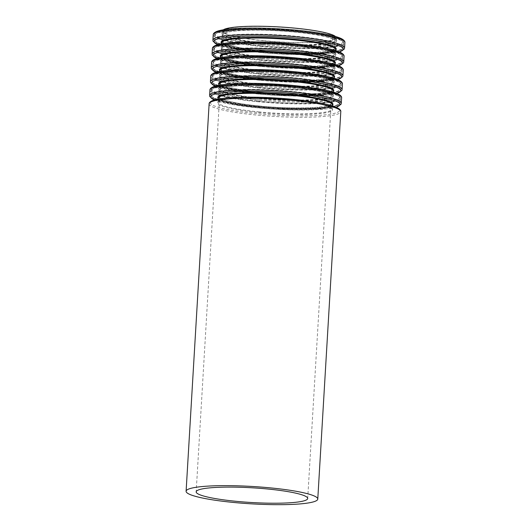 <?xml version="1.0" encoding="UTF-8"?>
<svg xmlns="http://www.w3.org/2000/svg" width="531" height="531" viewBox="0 0 531 531"><rect width="100%" height="100%" fill="white"/><g stroke="black" fill="none" stroke-linecap="round" stroke-linejoin="round"><path stroke-width="0.4" stroke-dasharray="2.65 1.99" d="M263.27 40.615A55.868 7.368 -176.6 0 0 335.074 37.801A55.868 7.368 -176.6 0 0 279.744 27.134A55.868 7.368 -176.6 0 0 223.538 31.176A55.868 7.368 -176.6 0 0 263.27 40.615M223.266 29.836A57.109 7.527 -176.6 0 0 222.303 31.097A57.109 7.527 -176.6 0 0 262.911 40.754A57.109 7.527 -176.6 0 0 336.315 37.874A57.109 7.527 -176.6 0 0 335.506 36.5M263.11 43.276A55.868 7.368 -176.6 0 0 334.915 40.462A55.868 7.368 -176.6 0 0 279.585 29.796A55.868 7.368 -176.6 0 0 223.385 33.838A55.868 7.368 -176.6 0 0 263.11 43.276M262.699 44.637A57.056 7.52 -176.6 0 0 334.51 39.878A57.056 7.52 -176.6 0 0 240.025 30.612A57.056 7.52 -176.6 0 0 262.699 44.637M260.648 45.719A64.118 8.456 -176.6 0 0 341.353 40.369A64.118 8.456 -176.6 0 0 235.173 29.955A64.118 8.456 -176.6 0 0 260.648 45.719M260.442 46.396A64.709 8.529 -176.6 0 0 343.617 43.13A64.709 8.529 -176.6 0 0 279.532 30.778A64.709 8.529 -176.6 0 0 214.424 35.458A64.709 8.529 -176.6 0 0 260.442 46.396M260.197 50.598A64.709 8.529 -176.6 0 0 343.371 47.339A64.709 8.529 -176.6 0 0 279.279 34.98A64.709 8.529 -176.6 0 0 214.179 39.659A64.709 8.529 -176.6 0 0 260.197 50.598M260.329 51.149A64.118 8.456 -176.6 0 0 341.028 45.799A64.118 8.456 -176.6 0 0 234.848 35.385A64.118 8.456 -176.6 0 0 260.329 51.149C290.55 54.202 326.054 54.076 337.882 50.83C343.869 49.144 343.365 47.505 343.371 47.339L343.617 43.13C343.637 42.965 344.327 41.398 338.586 39.015C329.147 35.252 304.21 31.608 278.436 30.174C253.466 28.714 229.531 29.424 219.953 31.953C213.907 33.645 214.431 35.298 214.424 35.458L214.179 39.659C214.159 39.832 213.469 41.398 219.21 43.781C227.281 46.741 240.981 49.197 260.309 51.149M262.341 50.677A57.056 7.52 -176.6 0 0 334.152 45.918A57.056 7.52 -176.6 0 0 239.667 36.652A57.056 7.52 -176.6 0 0 262.341 50.677M262.606 51.772A55.868 7.368 -176.6 0 0 334.411 48.958A55.868 7.368 -176.6 0 0 279.08 38.292A55.868 7.368 -176.6 0 0 222.881 42.327A55.868 7.368 -176.6 0 0 262.606 51.772M262.287 57.102A55.868 7.368 -176.6 0 0 334.099 54.281A55.868 7.368 -176.6 0 0 278.768 43.615A55.868 7.368 -176.6 0 0 222.562 47.657A55.868 7.368 -176.6 0 0 262.287 57.102M261.876 58.456A57.056 7.52 -176.6 0 0 333.687 53.704A57.056 7.52 -176.6 0 0 239.209 44.431A57.056 7.52 -176.6 0 0 261.876 58.456M259.832 59.538A64.118 8.456 -176.6 0 0 340.53 54.195A64.118 8.456 -176.6 0 0 234.35 43.774A64.118 8.456 -176.6 0 0 259.832 59.538M259.626 60.215A64.709 8.529 -176.6 0 0 342.8 56.956A64.709 8.529 -176.6 0 0 278.709 44.597A64.709 8.529 -176.6 0 0 213.601 49.277A64.709 8.529 -176.6 0 0 259.626 60.215M259.374 64.417A64.709 8.529 -176.6 0 0 342.548 61.158A64.709 8.529 -176.6 0 0 278.456 48.799A64.709 8.529 -176.6 0 0 213.356 53.478A64.709 8.529 -176.6 0 0 259.374 64.417M259.506 64.968A64.118 8.456 -176.6 0 0 340.212 59.625A64.118 8.456 -176.6 0 0 234.032 49.204A64.118 8.456 -176.6 0 0 259.506 64.968C289.727 68.021 325.231 67.902 337.059 64.649C343.046 62.963 342.541 61.331 342.548 61.158L342.8 56.956C342.814 56.784 343.511 55.217 337.762 52.834C328.324 49.078 303.387 45.427 277.613 43.993C252.643 42.533 228.708 43.25 219.137 45.772C213.084 47.471 213.615 49.117 213.601 49.277L213.356 53.478C213.343 53.651 212.646 55.217 218.387 57.6C226.465 60.561 240.165 63.016 259.493 64.968M261.517 64.497A57.056 7.52 -176.6 0 0 333.329 59.744A57.056 7.52 -176.6 0 0 238.85 50.472A57.056 7.52 -176.6 0 0 261.517 64.497M261.783 65.592A55.868 7.368 -176.6 0 0 333.594 62.777A55.868 7.368 -176.6 0 0 278.264 52.111A55.868 7.368 -176.6 0 0 222.058 56.153A55.868 7.368 -176.6 0 0 261.783 65.592M261.471 70.922A55.868 7.368 -176.6 0 0 333.276 68.101A55.868 7.368 -176.6 0 0 277.945 57.441A55.868 7.368 -176.6 0 0 221.739 61.477A55.868 7.368 -176.6 0 0 261.471 70.922M261.053 72.276A57.056 7.52 -176.6 0 0 332.864 67.523A57.056 7.52 -176.6 0 0 238.386 58.251A57.056 7.52 -176.6 0 0 261.053 72.276M259.009 73.358A64.118 8.456 -176.6 0 0 339.714 68.014A64.118 8.456 -176.6 0 0 233.534 57.594A64.118 8.456 -176.6 0 0 259.009 73.358M258.803 74.035A64.709 8.529 -176.6 0 0 341.977 70.776A64.709 8.529 -176.6 0 0 277.886 58.417A64.709 8.529 -176.6 0 0 212.785 63.096A64.709 8.529 -176.6 0 0 258.803 74.035M258.551 78.236A64.709 8.529 -176.6 0 0 341.725 74.977A64.709 8.529 -176.6 0 0 277.64 62.625A64.709 8.529 -176.6 0 0 212.533 67.298A64.709 8.529 -176.6 0 0 258.551 78.236M258.683 78.787A64.118 8.456 -176.6 0 0 339.389 73.444A64.118 8.456 -176.6 0 0 233.209 63.023A64.118 8.456 -176.6 0 0 258.683 78.787M260.694 78.316A57.056 7.52 -176.6 0 0 332.506 73.563A57.056 7.52 -176.6 0 0 238.027 64.291A57.056 7.52 -176.6 0 0 260.694 78.316M260.967 79.411A55.868 7.368 -176.6 0 0 332.771 76.597A55.868 7.368 -176.6 0 0 277.441 65.93A55.868 7.368 -176.6 0 0 221.235 69.973A55.868 7.368 -176.6 0 0 260.967 79.411M260.648 84.741A55.868 7.368 -176.6 0 0 332.452 81.92A55.868 7.368 -176.6 0 0 277.122 71.26A55.868 7.368 -176.6 0 0 220.923 75.296A55.868 7.368 -176.6 0 0 260.648 84.741M260.236 86.095A57.056 7.52 -176.6 0 0 332.041 81.343A57.056 7.52 -176.6 0 0 237.563 72.07A57.056 7.52 -176.6 0 0 260.236 86.095M258.185 87.177A64.118 8.456 -176.6 0 0 338.891 81.834A64.118 8.456 -176.6 0 0 232.711 71.419A64.118 8.456 -176.6 0 0 258.185 87.177M257.98 87.854A64.709 8.529 -176.6 0 0 341.154 84.595A64.709 8.529 -176.6 0 0 277.063 72.243A64.709 8.529 -176.6 0 0 211.962 76.915A64.709 8.529 -176.6 0 0 257.98 87.854M257.734 92.055A64.709 8.529 -176.6 0 0 340.909 88.796A64.709 8.529 -176.6 0 0 276.817 76.444A64.709 8.529 -176.6 0 0 211.71 81.124A64.709 8.529 -176.6 0 0 257.734 92.055M257.867 92.606A64.118 8.456 -176.6 0 0 338.566 87.263A64.118 8.456 -176.6 0 0 232.386 76.849A64.118 8.456 -176.6 0 0 257.867 92.606M259.878 92.135A57.056 7.52 -176.6 0 0 331.683 87.383A57.056 7.52 -176.6 0 0 237.204 78.11A57.056 7.52 -176.6 0 0 259.878 92.135C286.249 94.81 317.452 94.717 327.952 92.009L331.948 90.416A55.868 7.368 -176.6 0 0 276.618 79.75A55.868 7.368 -176.6 0 0 220.411 83.792A55.868 7.368 -176.6 0 0 260.144 93.237A55.868 7.368 -176.6 0 0 331.948 90.416L331.636 95.746A55.868 7.368 -176.6 0 0 276.306 85.079A55.868 7.368 -176.6 0 0 220.1 89.115A55.868 7.368 -176.6 0 0 259.825 98.56A55.868 7.368 -176.6 0 0 331.636 95.746L327.853 93.688C314.797 88.378 264.863 83.951 238.034 85.823C230.673 86.274 225.443 87.004 222.343 88.013L220.086 89.181L220.411 83.725C219.973 85.391 237.576 90.303 259.905 92.135M259.413 99.921A57.056 7.52 -176.6 0 0 331.225 95.162A57.056 7.52 -176.6 0 0 236.74 85.896A57.056 7.52 -176.6 0 0 259.413 99.921M257.369 100.996A64.118 8.456 -176.6 0 0 338.068 95.653A64.118 8.456 -176.6 0 0 231.888 85.239A64.118 8.456 -176.6 0 0 257.369 100.996M257.157 101.68A64.709 8.529 -176.6 0 0 340.338 98.414A64.709 8.529 -176.6 0 0 276.246 86.062A64.709 8.529 -176.6 0 0 211.139 90.741A64.709 8.529 -176.6 0 0 257.157 101.68M256.911 105.881A64.709 8.529 -176.6 0 0 340.086 102.616A64.709 8.529 -176.6 0 0 275.994 90.263A64.709 8.529 -176.6 0 0 210.893 94.943A64.709 8.529 -176.6 0 0 256.911 105.881M257.044 106.426A64.118 8.456 -176.6 0 0 337.749 101.082A64.118 8.456 -176.6 0 0 231.569 90.668A64.118 8.456 -176.6 0 0 257.044 106.426C287.264 109.486 322.768 109.359 334.596 106.107C340.583 104.428 340.079 102.788 340.086 102.616L340.338 98.414C340.351 98.242 341.041 96.675 335.3 94.299C325.861 90.535 300.924 86.892 275.151 85.458C250.181 83.998 226.246 84.708 216.675 87.237C210.621 88.929 211.152 90.575 211.139 90.741L210.893 94.943C210.88 95.115 210.183 96.675 215.925 99.058C224.002 102.018 237.702 104.474 257.031 106.426M259.055 105.954A57.056 7.52 -176.6 0 0 330.866 101.202A57.056 7.52 -176.6 0 0 236.381 91.936A57.056 7.52 -176.6 0 0 259.055 105.954M259.32 107.056A55.868 7.368 -176.6 0 0 331.132 104.235A55.868 7.368 -176.6 0 0 275.795 93.575A55.868 7.368 -176.6 0 0 219.595 97.611A55.868 7.368 -176.6 0 0 259.32 107.056M209.121 103.844A65.95 8.695 -176.6 0 0 256.022 114.995A65.95 8.695 -176.6 0 0 340.789 111.669M210.508 102.211A64.769 8.536 -176.6 0 0 256.433 113.634A64.769 8.536 -176.6 0 0 339.608 109.884M258.478 112.552A57.7 7.607 -176.6 0 0 331.105 107.747A57.7 7.607 -176.6 0 0 235.552 98.368A57.7 7.607 -176.6 0 0 258.478 112.552M258.69 111.875A57.109 7.527 -176.6 0 0 332.087 108.994A57.109 7.527 -176.6 0 0 275.529 98.096A57.109 7.527 -176.6 0 0 218.075 102.224A57.109 7.527 -176.6 0 0 258.69 111.875M218.287 98.653A57.7 7.607 -176.6 0 0 258.796 107.282C245.315 105.934 234.709 104.255 226.976 102.251C217.982 99.901 217.889 97.737 218.314 98.175A57.109 7.527 -176.6 0 0 258.929 107.833A57.109 7.527 -176.6 0 0 332.333 104.952C332.811 104.561 332.459 106.704 323.246 107.972C309.965 109.937 282.353 109.645 258.809 107.282A57.7 7.607 -176.6 0 0 332.3 105.423M214.431 99.941A64.769 8.536 -176.6 0 0 256.785 107.753A64.769 8.536 -176.6 0 0 335.977 107.162M209.612 95.507A65.95 8.695 -176.6 0 0 256.513 106.658A65.95 8.695 -176.6 0 0 341.287 103.333M209.937 90.024A65.95 8.695 -176.6 0 0 256.838 101.175A65.95 8.695 -176.6 0 0 341.612 97.85M211.331 88.392A64.769 8.536 -176.6 0 0 257.256 99.815A64.769 8.536 -176.6 0 0 340.424 96.065M259.301 98.733A57.7 7.607 -176.6 0 0 331.928 93.927A57.7 7.607 -176.6 0 0 236.375 84.548A57.7 7.607 -176.6 0 0 259.301 98.733M259.506 98.056A57.109 7.527 -176.6 0 0 332.91 95.175A57.109 7.527 -176.6 0 0 276.352 84.276A57.109 7.527 -176.6 0 0 218.898 88.405A57.109 7.527 -176.6 0 0 259.506 98.056M219.111 84.834A57.7 7.607 -176.6 0 0 259.613 93.463C246.138 92.115 235.532 90.436 227.799 88.431C218.799 86.082 218.706 83.918 219.137 84.356A57.109 7.527 -176.6 0 0 259.745 94.014A57.109 7.527 -176.6 0 0 333.149 91.133C333.627 90.741 333.282 92.879 324.069 94.146C310.781 96.118 283.176 95.826 259.632 93.463A57.7 7.607 -176.6 0 0 333.123 91.604M215.254 86.122A64.769 8.536 -176.6 0 0 257.601 93.934A64.769 8.536 -176.6 0 0 336.8 93.343M210.435 81.688A65.95 8.695 -176.6 0 0 257.336 92.832A65.95 8.695 -176.6 0 0 342.11 89.513M210.761 76.205A65.95 8.695 -176.6 0 0 257.661 87.349A65.95 8.695 -176.6 0 0 342.435 84.024M212.148 74.572A64.769 8.536 -176.6 0 0 258.079 85.995A64.769 8.536 -176.6 0 0 341.247 82.239M260.124 84.914A57.7 7.607 -176.6 0 0 332.751 80.101A57.7 7.607 -176.6 0 0 237.198 70.729A57.7 7.607 -176.6 0 0 260.124 84.914M260.329 84.237A57.109 7.527 -176.6 0 0 333.733 81.356A57.109 7.527 -176.6 0 0 277.169 70.457A57.109 7.527 -176.6 0 0 219.721 74.586A57.109 7.527 -176.6 0 0 260.329 84.237M260.568 80.188A57.109 7.527 -176.6 0 0 333.972 77.314C334.45 76.922 334.105 79.059 324.886 80.327C311.604 82.292 283.999 82.006 260.449 79.643C246.961 78.296 236.348 76.617 228.622 74.612C219.622 72.262 219.529 70.092 219.96 70.537A57.109 7.527 -176.6 0 0 260.568 80.188M219.934 71.008A57.7 7.607 -176.6 0 0 260.436 79.643A57.7 7.607 -176.6 0 0 333.946 77.785M216.077 72.302A64.769 8.536 -176.6 0 0 258.424 80.115A64.769 8.536 -176.6 0 0 337.623 79.524M211.258 67.868A65.95 8.695 -176.6 0 0 258.159 79.013A65.95 8.695 -176.6 0 0 342.926 75.687M211.584 62.386A65.95 8.695 -176.6 0 0 258.484 73.53A65.95 8.695 -176.6 0 0 343.258 70.205M212.971 60.753A64.769 8.536 -176.6 0 0 258.896 72.176A64.769 8.536 -176.6 0 0 342.07 68.419M260.947 71.094A57.7 7.607 -176.6 0 0 333.568 66.282A57.7 7.607 -176.6 0 0 238.014 56.91A57.7 7.607 -176.6 0 0 260.947 71.094M261.152 70.417A57.109 7.527 -176.6 0 0 334.55 67.537A57.109 7.527 -176.6 0 0 277.992 56.631A57.109 7.527 -176.6 0 0 220.538 60.76A57.109 7.527 -176.6 0 0 261.152 70.417M261.391 66.368A57.109 7.527 -176.6 0 0 334.795 63.494C335.273 63.103 334.922 65.24 325.709 66.508C312.427 68.472 284.822 68.187 261.272 65.824C247.778 64.477 237.171 62.797 229.445 60.793C220.445 58.437 220.352 56.273 220.777 56.717A57.109 7.527 -176.6 0 0 261.391 66.368M220.75 57.189A57.7 7.607 -176.6 0 0 261.259 65.824A57.7 7.607 -176.6 0 0 334.762 63.966M216.894 58.483A64.769 8.536 -176.6 0 0 259.247 66.289A64.769 8.536 -176.6 0 0 338.439 65.705M212.075 54.049A65.95 8.695 -176.6 0 0 258.975 65.194A65.95 8.695 -176.6 0 0 343.749 61.868M212.4 48.567A65.95 8.695 -176.6 0 0 259.307 59.711A65.95 8.695 -176.6 0 0 344.075 56.386M213.794 46.934A64.769 8.536 -176.6 0 0 259.719 58.357A64.769 8.536 -176.6 0 0 342.887 54.6M261.763 57.275A57.7 7.607 -176.6 0 0 334.391 52.463A57.7 7.607 -176.6 0 0 238.837 43.091A57.7 7.607 -176.6 0 0 261.763 57.275M261.969 56.598A57.109 7.527 -176.6 0 0 335.373 53.717A57.109 7.527 -176.6 0 0 278.815 42.812A57.109 7.527 -176.6 0 0 221.361 46.94A57.109 7.527 -176.6 0 0 261.969 56.598M221.573 43.369A57.7 7.607 -176.6 0 0 262.075 52.005C248.601 50.657 237.994 48.978 230.262 46.967C221.261 44.617 221.175 42.453 221.6 42.898A57.109 7.527 -176.6 0 0 262.214 52.549A57.109 7.527 -176.6 0 0 335.612 49.668C336.09 49.283 335.745 51.421 326.532 52.688C313.25 54.653 285.638 54.368 262.095 51.998A57.7 7.607 -176.6 0 0 335.585 50.146M217.717 44.664A64.769 8.536 -176.6 0 0 260.071 52.469A64.769 8.536 -176.6 0 0 339.263 51.885M212.898 40.23A65.95 8.695 -176.6 0 0 259.798 51.374A65.95 8.695 -176.6 0 0 344.573 48.049M213.223 34.741A65.95 8.695 -176.6 0 0 260.124 45.892A65.95 8.695 -176.6 0 0 344.898 42.566M214.617 33.114A64.769 8.536 -176.6 0 0 260.542 44.531A64.769 8.536 -176.6 0 0 343.71 40.781M262.586 43.456A57.7 7.607 -176.6 0 0 335.214 38.644A57.7 7.607 -176.6 0 0 239.66 29.271A57.7 7.607 -176.6 0 0 262.586 43.456M262.792 42.772A57.109 7.527 -176.6 0 0 336.196 39.898A57.109 7.527 -176.6 0 0 279.638 28.993A57.109 7.527 -176.6 0 0 222.184 33.121A57.109 7.527 -176.6 0 0 262.792 42.772M223.538 31.176L223.372 33.898L225.629 32.73C228.728 31.727 233.959 30.997 241.32 30.546C268.148 28.674 318.082 33.095 331.138 38.411L334.922 40.529L335.074 37.801M334.411 48.958L330.415 50.551C319.914 53.253 288.718 53.352 262.374 50.677C240.039 48.845 222.436 43.934 222.874 42.268L222.549 47.724L224.805 46.549C227.905 45.547 233.136 44.816 240.497 44.365C267.325 42.493 317.259 46.92 330.315 52.23L334.105 54.348L334.411 48.958M333.594 62.777L329.592 64.37C319.091 67.072 287.895 67.171 261.551 64.497C239.215 62.665 221.619 57.753 222.051 56.087L221.726 61.543L223.982 60.368C227.082 59.366 232.312 58.636 239.673 58.184C266.509 56.313 316.436 60.74 329.492 66.05L333.282 68.167L333.594 62.777M341.977 70.776C341.991 70.603 342.687 69.037 336.939 66.654C327.501 62.897 302.57 59.246 276.79 57.819C251.827 56.359 227.885 57.069 218.314 59.591C212.267 61.291 212.792 62.937 212.785 63.096L212.533 67.298C212.519 67.47 211.823 69.037 217.571 71.419C225.642 74.38 239.342 76.836 258.67 78.787C288.904 81.84 324.408 81.721 336.242 78.469C342.223 76.783 341.725 75.15 341.725 74.977L341.977 70.776M332.771 76.597L328.775 78.19C318.275 80.891 287.072 80.991 260.728 78.316C238.399 76.484 220.796 71.572 221.228 69.906L220.909 75.362L223.166 74.187C226.266 73.185 231.496 72.455 238.85 72.004C265.686 70.132 315.62 74.559 328.676 79.869L332.459 81.986L332.771 76.597M341.154 84.595C341.174 84.422 341.864 82.856 336.123 80.473C326.684 76.716 301.747 73.066 275.974 71.639C251.004 70.178 227.069 70.888 217.491 73.417C211.444 75.11 211.969 76.756 211.962 76.915L211.71 81.124C211.696 81.289 211.006 82.856 216.748 85.239C224.819 88.199 238.519 90.655 257.847 92.606C288.087 95.666 323.585 95.54 335.419 92.288C341.406 90.602 340.902 88.969 340.909 88.796L341.154 84.595M307.708 498.47L331.145 104.176L327.129 105.828C316.629 108.536 285.432 108.636 259.088 105.954C236.753 104.122 219.15 99.211 219.588 97.545L196.171 491.845M332.273 105.861L332.087 108.994C332.519 109.439 332.426 107.275 323.425 104.926C315.095 102.768 303.579 101.003 288.891 99.636C254.575 96.011 216.157 98.66 218.075 102.224L218.261 99.091M336.07 107.202L325.622 108.981L275.854 109.233L256.752 107.753L229.916 104.089L214.332 99.974M333.096 92.042L332.91 95.175C333.342 95.62 333.249 93.456 324.249 91.106C315.912 88.949 304.402 87.184 289.714 85.816C255.398 82.192 216.973 84.841 218.898 88.405L219.084 85.265M336.893 93.383L326.446 95.162L276.678 95.414L257.575 93.934L230.733 90.263L215.155 86.148M333.919 78.223L333.733 81.356C334.158 81.801 334.065 79.637 325.072 77.287C316.735 75.13 305.225 73.364 290.537 71.997C256.221 68.373 217.796 71.015 219.721 74.586L219.907 71.446M337.716 79.564L327.269 81.336L277.501 81.595L258.391 80.115L231.556 76.444L215.978 72.329M334.736 64.404L334.55 67.537C334.981 67.981 334.888 65.817 325.888 63.461C317.558 61.304 306.042 59.545 291.353 58.178C257.037 54.554 218.619 57.195 220.538 60.76L220.723 57.627M338.532 65.744L328.092 67.517L278.324 67.769L259.214 66.295L232.379 62.625L216.794 58.51M335.559 50.578L335.373 53.717C335.804 54.162 335.711 51.992 326.711 49.642C318.381 47.485 306.865 45.726 292.176 44.358C257.86 40.734 219.436 43.376 221.361 46.94L221.546 43.807M339.355 51.925L328.908 53.697L279.14 53.95L260.037 52.476L233.202 48.806L217.617 44.69M336.315 37.874L336.196 39.898C336.621 40.336 336.535 38.172 327.534 35.823C319.197 33.665 307.688 31.906 292.999 30.539C258.683 26.915 220.259 29.557 222.184 33.121L222.303 31.097"/><path stroke-width="0.8" d="M335.506 36.5A57.109 7.527 -176.6 0 0 279.757 26.968A57.109 7.527 -176.6 0 0 223.266 29.836M235.897 501.291A55.868 7.368 -176.6 0 0 307.708 498.47A55.868 7.368 -176.6 0 0 252.378 487.81A55.868 7.368 -176.6 0 0 196.171 491.845A55.868 7.368 -176.6 0 0 235.897 501.291M233.003 502.399A65.95 8.695 -176.6 0 0 317.777 499.074A65.95 8.695 -176.6 0 0 252.457 486.482A65.95 8.695 -176.6 0 0 186.102 491.248A65.95 8.695 -176.6 0 0 233.003 502.399M317.777 499.074L340.789 111.669A65.95 8.695 -176.6 0 0 275.47 99.078A65.95 8.695 -176.6 0 0 209.121 103.844L186.102 491.248M339.608 109.884A64.769 8.536 -176.6 0 0 275.536 98.003A64.769 8.536 -176.6 0 0 210.508 102.211M332.273 105.861L332.333 104.952A57.109 7.527 -176.6 0 0 275.768 94.047A57.109 7.527 -176.6 0 0 218.314 98.175L218.261 99.091M332.3 105.423A57.7 7.607 -176.6 0 0 275.808 93.356A57.7 7.607 -176.6 0 0 218.287 98.653M335.977 107.162A64.769 8.536 -176.6 0 0 275.881 92.122A64.769 8.536 -176.6 0 0 214.431 99.941M336.07 107.202L340.975 104.388L341.287 103.333A65.95 8.695 -176.6 0 0 275.967 90.741A65.95 8.695 -176.6 0 0 209.612 95.507L209.798 96.596L214.332 99.974M341.287 103.333L341.612 97.85A65.95 8.695 -176.6 0 0 276.293 85.259A65.95 8.695 -176.6 0 0 209.937 90.024L209.612 95.507M340.424 96.065A64.769 8.536 -176.6 0 0 276.359 84.183A64.769 8.536 -176.6 0 0 211.331 88.392M333.096 92.042L333.149 91.133A57.109 7.527 -176.6 0 0 276.591 80.227A57.109 7.527 -176.6 0 0 219.137 84.356L219.084 85.265M333.123 91.604A57.7 7.607 -176.6 0 0 276.631 79.537A57.7 7.607 -176.6 0 0 219.111 84.834M336.8 93.343A64.769 8.536 -176.6 0 0 276.704 78.303A64.769 8.536 -176.6 0 0 215.254 86.122M336.893 93.383L341.791 90.569L342.11 89.513A65.95 8.695 -176.6 0 0 276.79 76.922A65.95 8.695 -176.6 0 0 210.435 81.688L210.621 82.776L215.155 86.148M342.11 89.513L342.435 84.024A65.95 8.695 -176.6 0 0 277.116 71.433A65.95 8.695 -176.6 0 0 210.761 76.205L210.435 81.688M341.247 82.239A64.769 8.536 -176.6 0 0 277.175 70.364A64.769 8.536 -176.6 0 0 212.148 74.572M333.919 78.223L333.972 77.314A57.109 7.527 -176.6 0 0 277.414 66.408A57.109 7.527 -176.6 0 0 219.96 70.537L219.907 71.446M333.946 77.785A57.7 7.607 -176.6 0 0 277.454 65.718A57.7 7.607 -176.6 0 0 219.934 71.008M337.623 79.524A64.769 8.536 -176.6 0 0 277.527 64.483A64.769 8.536 -176.6 0 0 216.077 72.302M337.716 79.564L342.614 76.749L342.926 75.687A65.95 8.695 -176.6 0 0 277.607 63.096A65.95 8.695 -176.6 0 0 211.258 67.868L211.444 68.957L215.978 72.329M342.926 75.687L343.258 70.205A65.95 8.695 -176.6 0 0 277.932 57.613A65.95 8.695 -176.6 0 0 211.584 62.386L211.258 67.868M342.07 68.419A64.769 8.536 -176.6 0 0 277.998 56.545A64.769 8.536 -176.6 0 0 212.971 60.753M334.736 64.404L334.795 63.494A57.109 7.527 -176.6 0 0 278.231 52.589A57.109 7.527 -176.6 0 0 220.777 56.717L220.723 57.627M334.762 63.966A57.7 7.607 -176.6 0 0 278.277 51.899A57.7 7.607 -176.6 0 0 220.75 57.189M338.439 65.705A64.769 8.536 -176.6 0 0 278.35 50.664A64.769 8.536 -176.6 0 0 216.894 58.483M338.532 65.744L343.438 62.93L343.749 61.868A65.95 8.695 -176.6 0 0 278.43 49.277A65.95 8.695 -176.6 0 0 212.075 54.049L212.261 55.138L216.794 58.51M343.749 61.868L344.075 56.386A65.95 8.695 -176.6 0 0 278.755 43.794A65.95 8.695 -176.6 0 0 212.4 48.567L212.075 54.049M342.887 54.6A64.769 8.536 -176.6 0 0 278.821 42.726A64.769 8.536 -176.6 0 0 213.794 46.934M335.559 50.578L335.612 49.668A57.109 7.527 -176.6 0 0 279.054 38.77A57.109 7.527 -176.6 0 0 221.6 42.898L221.546 43.807M335.585 50.146A57.7 7.607 -176.6 0 0 279.094 38.079A57.7 7.607 -176.6 0 0 221.573 43.369M339.263 51.885A64.769 8.536 -176.6 0 0 279.167 36.845A64.769 8.536 -176.6 0 0 217.717 44.664M339.355 51.925L344.261 49.104L344.573 48.049A65.95 8.695 -176.6 0 0 279.253 35.458A65.95 8.695 -176.6 0 0 212.898 40.23L213.084 41.312L217.617 44.69M344.573 48.049L344.898 42.566A65.95 8.695 -176.6 0 0 279.578 29.975A65.95 8.695 -176.6 0 0 213.223 34.741L212.898 40.23M343.71 40.781A64.769 8.536 -176.6 0 0 279.638 28.906A64.769 8.536 -176.6 0 0 214.617 33.114M340.789 111.669C340.915 111.444 341.075 109.578 336.88 107.561C334.364 106.406 330.707 105.284 325.908 104.202C313.071 101.394 296.61 99.343 276.518 98.062C248.959 96.33 222.396 97.18 213.482 100.233C209.075 101.746 209.022 103.611 209.121 103.844M341.612 97.85C341.732 97.624 341.898 95.759 337.703 93.741C335.18 92.58 331.523 91.465 326.731 90.383C313.894 87.575 297.426 85.524 277.341 84.243C249.782 82.511 223.219 83.36 214.305 86.407C209.898 87.92 209.845 89.792 209.937 90.024M342.435 84.024C342.555 83.798 342.721 81.94 338.526 79.922C336.004 78.761 332.346 77.645 327.554 76.564C314.71 73.756 298.249 71.705 278.164 70.417C250.599 68.691 224.036 69.541 215.128 72.588C210.721 74.101 210.668 75.973 210.761 76.205M343.258 70.205C343.378 69.979 343.537 68.121 339.342 66.096C336.827 64.941 333.169 63.826 328.37 62.744C315.533 59.937 299.072 57.886 278.987 56.598C251.422 54.872 224.859 55.722 215.951 58.768C211.537 60.282 211.491 62.154 211.584 62.386M344.075 56.386C344.201 56.16 344.36 54.301 340.165 52.277C337.65 51.122 333.992 50.007 329.193 48.925C316.357 46.111 299.896 44.066 279.804 42.779C252.245 41.053 225.682 41.903 216.767 44.949C212.36 46.462 212.307 48.334 212.4 48.567M344.898 42.566C345.017 42.341 345.183 40.482 340.988 38.458C338.466 37.303 334.809 36.181 330.016 35.106C317.18 32.291 300.712 30.247 280.627 28.959C253.068 27.234 226.505 28.083 217.591 31.13C213.183 32.643 213.13 34.515 213.223 34.741"/></g></svg>
